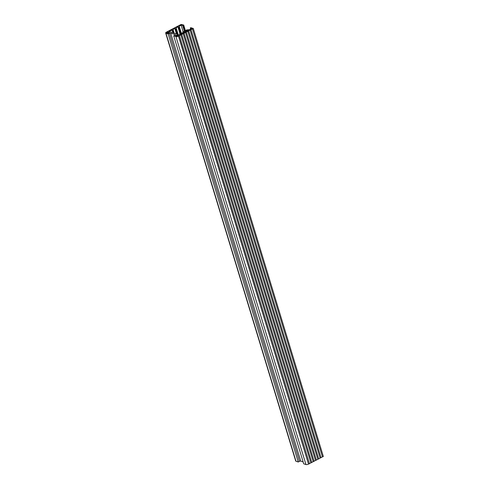 <?xml version="1.0" encoding="UTF-8"?>
<svg xmlns="http://www.w3.org/2000/svg" width="489" height="489" viewBox="0 0 489 489"><rect width="100%" height="100%" fill="white"/><g stroke="black" fill="none" stroke-linecap="round" stroke-linejoin="round"><path stroke-width="0.73" d="M186.511 29.976L186.168 30.397L188.613 30.141L186.474 31.247L183.045 31.687L185.533 31.736L183.387 32.849L179.958 33.283L180.001 33.594L182.446 33.331L179.108 34.847L169.176 31.522L172.079 29.896L172.006 30.948L172.501 30.984L172.929 30.715L173.02 29.413L175.166 28.301L175.093 29.371L175.588 29.383L176.016 29.114L176.107 27.812L178.253 26.706L178.179 27.769L178.674 27.787L179.102 27.518L179.194 26.217L181.144 25.208L183.338 25.41L183.619 25.012L181.101 24.45L166.486 32.109A1.919 0.691 163.1 0 0 165.667 33.001A1.919 0.691 163.1 0 0 165.96 33.24L168.198 33.986L169.426 33.344A0.96 0.348 -16.9 0 1 170.71 33.111L175.178 34.597A0.96 0.348 -16.9 0 1 175.325 34.713A0.96 0.348 -16.9 0 1 174.915 35.165L173.681 35.801L175.918 36.541A1.919 0.691 163.1 0 0 178.473 36.082L193.296 28.49L190.796 27.684L190.307 28.044L191.505 28.643L189.555 29.652L186.511 29.976M192.421 28.857L322.459 456.867L320.998 457.625M190.105 30.055L320.148 458.065L318.681 458.823M187.794 31.253L317.832 459.263L316.371 460.021M185.478 32.451L315.515 460.461L314.054 461.219M183.167 33.649L313.204 461.659L311.737 462.417M180.851 34.847L310.888 462.857L309.427 463.615M181.278 33.069L179.194 26.217M183.106 31.657L181.144 25.208M178.149 34.53L176.107 27.812M174.182 33.215L173.02 29.413M176.731 35.043L175.527 35.734L176.792 36.174L178.375 35.416L176.731 35.043L177.067 36.149M168.173 32.011L169.432 32.451L168.234 33.142L166.584 32.775L168.173 32.011L168.479 33.014M323.333 456.5L193.289 28.49L323.333 456.5L322.459 456.867M178.54 36.045L308.516 464.085A1.919 0.691 163.1 0 1 305.955 464.55L175.918 36.541M305.955 464.55L303.718 463.81L173.681 35.801M165.667 33.001L295.704 461.011A1.919 0.691 163.1 0 0 295.998 461.249L298.235 461.989L299.47 461.353A0.96 0.348 -16.9 0 1 300.747 461.121L303.143 461.916M298.235 461.989L168.198 33.986M320.148 458.065L321.016 457.698L190.979 29.688M317.832 459.263L318.706 458.896L188.668 30.886M315.515 460.461L316.389 460.094L186.352 32.085M313.204 461.659L314.079 461.292L184.035 33.283M310.888 462.857L311.762 462.49L181.725 34.487M308.577 464.055L309.451 463.688L179.408 35.685M169.494 31.663L169.383 31.296M177.421 35.978L177.116 34.976M168.124 33.191L167.788 32.078M190.661 29.077L190.362 28.093M308.516 464.085L178.473 36.082M300.747 461.121L170.71 33.111M299.47 461.353L169.426 33.344M295.998 461.249L165.96 33.24M185.398 31.363L183.552 25.281M185.154 31.388L183.338 25.41M184.481 31.461L182.684 25.55M173.638 33.032L172.929 30.715M173.069 32.849L172.501 30.984M172.959 32.812L172.409 31.009M177.605 34.352L176.016 29.114M177.042 34.163L175.588 29.383M176.926 34.126L175.496 29.407M175.093 29.371L176.498 33.986L175.105 29.389M180.802 33.118L179.102 27.518M180.313 33.173L178.674 27.787M180.215 33.191L178.583 27.812M179.873 33.331L178.192 27.787L179.873 33.338M180.264 34.462L180.001 33.594M180.099 34.548L179.805 33.582M183.344 32.849L183.082 31.993M183.161 32.867L182.892 31.987M186.431 31.253L186.168 30.397M186.248 31.272L185.979 30.385M190.631 29.095L190.307 28.044M185.624 31.339L183.723 25.08M180.056 34.572L179.738 33.527M183.112 32.873L182.825 31.932M186.199 31.278L185.912 30.33"/></g></svg>
